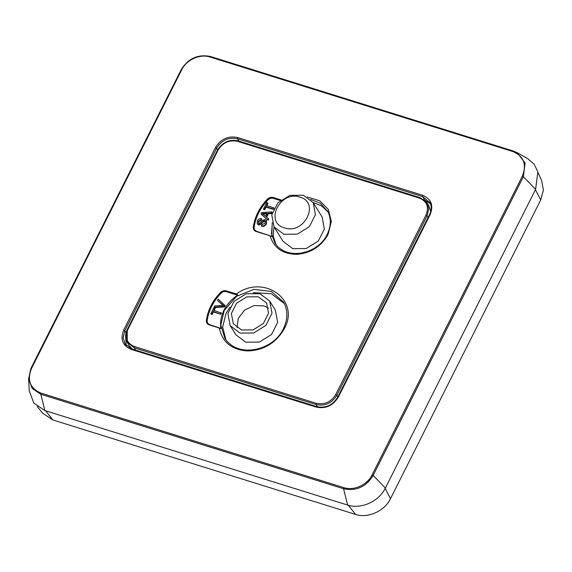 <?xml version="1.0" encoding="UTF-8"?>
<svg xmlns="http://www.w3.org/2000/svg" width="572" height="572" viewBox="0 0 572 572"><rect width="100%" height="100%" fill="white"/><g stroke="black" fill="none" stroke-linecap="round" stroke-linejoin="round"><path stroke-width="0.86" d="M275.976 244.523L273.266 236.036L273.967 226.741M274.067 226.905L283.004 241.284L292.75 248.634L306.234 248.534L318.318 241.026L324.381 228.979L322.107 216.988L313.17 202.602L315.444 214.593L309.38 226.641L297.297 234.155L283.812 234.248L274.067 226.898L271.793 214.915L277.856 202.86L289.933 195.352L303.425 195.252L313.17 202.602M272.2 222.644L271.85 236.493L270.113 235.878C273.845 248.012 282.768 254.161 296.889 254.325C310.861 253.139 321.271 246.468 328.121 234.305L331.345 221.536L328.399 209.581L319.862 200.836L307.443 197.04M299.942 197.154C320.492 202.474 304.097 235.071 284.498 227.856C263.957 222.537 280.351 189.94 299.942 197.154M237.823 295.066C231.76 299.02 227.155 304.054 224.024 310.181C220.985 316.33 219.955 322.479 220.942 328.635L219.262 328.013C222.365 342.413 231.975 350.057 248.098 350.958C264.243 350.15 276.319 342.707 284.327 328.635C300.572 300.214 263.906 273.709 236.372 293.994L237.823 295.066L237.33 295.131L226.39 291.713C224.431 291.212 222.644 291.727 221.035 293.243C213.192 301.465 208.558 310.682 207.121 320.899L207.557 323.23M229.987 307.121L226.076 313.263L222.644 327.034L225.94 339.868M230.194 325.661L227.892 313.542L234.019 301.358L246.232 293.772L259.86 293.672L269.705 301.101L272.007 313.22L265.88 325.397L253.675 332.983L240.04 333.09L230.194 325.661L235.85 334.763L245.695 342.185L259.33 342.085L271.536 334.498L277.663 322.322L275.361 310.203M241.606 329.972L233.312 323.723L231.374 313.506L236.529 303.26L246.825 296.861L258.294 296.782L266.595 303.038L268.525 313.256L263.37 323.495L253.081 329.894L241.606 329.972M268.518 308.151L263.949 305.884L254.011 305.57L244.544 310.16L238.267 318.347L237.037 327.706M313.063 202.445L321.714 205.927L328.128 212.119M271.543 236.207L256.156 231.524C254.104 230.759 253.16 229.293 253.325 227.12C254.776 216.802 259.459 207.486 267.374 199.185C269.147 197.519 271.107 196.954 273.266 197.504L281.052 199.935M256.506 231.331L270.113 235.878M266.573 220.778L266.452 223.766C265.422 225.854 263.835 226.698 261.69 226.305L261.404 225.854L261.997 224.682L265.179 223.066L265.322 221.228L264.664 220.713L263.084 221.242L260.696 223.845L258.265 224.503L257.2 223.695L257.407 220.906C258.258 219.126 259.602 218.361 261.44 218.604L260.846 219.77L258.401 221.157L258.773 223.309L259.667 223.244L262.441 220.334L265.193 219.526L266.337 220.406L266.452 223.766M265.429 221.457L263.363 221.693L260.975 224.295L258.544 224.953L257.2 223.695M261.44 218.604L261.719 219.047L261.125 220.22L258.68 221.607L258.387 223.094M268.382 213.728L268.104 213.285L266.323 216.817L268.718 219.019L268.096 220.263L261.34 214.343L261.061 213.892L261.726 212.57L271.793 211.905L272.072 212.355L271.443 213.592L268.382 213.728L266.602 217.267M267.739 202.845L266.402 205.505L273.845 207.829L273.252 208.994L273.53 209.445L266.094 207.121L264.757 209.781L263.785 209.481L263.506 209.03L266.767 202.545L268.018 203.296L266.681 205.956M280.294 200.543L273.337 198.37C271.378 197.869 269.591 198.377 267.982 199.9C260.146 208.115 255.505 217.339 254.068 227.556L254.504 229.88M219.262 328.013L209.209 324.875C207.157 324.109 206.213 322.644 206.378 320.47C207.829 310.146 212.512 300.836 220.427 292.535C222.193 290.862 224.16 290.304 226.319 290.855L236.372 293.994L236.307 294.63L237.33 295.131M237.587 141.355C229.279 139.639 222.765 142.571 218.061 150.157L127.813 329.586C124.653 337.652 126.848 343.3 134.391 346.532L316.245 403.296C324.56 405.012 331.066 402.073 335.771 394.494L426.018 215.065C429.179 207 426.984 201.351 419.44 198.112L237.587 141.355L238.159 140.869C229.343 139.039 222.444 142.135 217.467 150.164L127.22 329.594C125.068 334.127 125.061 338.374 127.213 342.321L134.248 347.805L316.101 404.568C324.946 406.392 331.874 403.267 336.887 395.202L427.134 215.766L428.743 208.88L426.783 202.581L420.134 197.726L419.44 198.112M258.237 222.908L258.773 223.309M258.68 221.607L258.401 221.157M261.125 220.22L260.846 219.77M258.544 224.953L258.265 224.503M260.975 224.295L260.696 223.845M263.363 221.693L263.084 221.242M264.943 221.164L264.664 220.713M266.173 223.323C265.151 225.389 263.563 226.233 261.404 225.854M271.443 213.592L271.164 213.142L268.104 213.285M271.793 211.905L271.164 213.142M268.096 220.263L261.061 213.892M268.44 218.568L267.81 219.812M273.845 207.829L274.124 208.272M264.757 209.781L263.506 209.03M266.094 207.121L265.816 206.671L264.478 209.331M273.252 208.994L265.816 206.671M262.362 213.535L265.53 216.166L266.96 213.335L262.362 213.535M220.635 328.321L209.559 324.682M284.341 303.589L271.192 293.65L253.174 292.714M215.015 307.679L213.678 310.339L221.393 313.113L220.806 314.278L213.363 311.962L212.026 314.621L210.782 313.864L214.042 307.378L215.294 308.129L213.957 310.789M225.161 305.62L224.524 306.885L214.436 307.607L214.157 307.157L214.793 305.891L223.545 305.484L217.517 300.464L218.161 299.192L225.161 305.62M223.209 305.477L217.517 300.464M430.723 211.511L428.764 205.562M127.249 329.765L127.813 329.586L127.249 329.765L127.213 342.321L129 345.424L132.282 349.049M262.641 213.985L267.238 213.778M212.026 314.621L210.782 313.864M213.363 311.962L213.084 311.511L211.747 314.171M220.806 314.278L213.084 311.511M221.114 312.662L220.527 313.835M224.524 306.885L224.245 306.435L214.157 307.157M224.882 305.169L224.245 306.435M126.248 345.488L125.618 336.922M423.831 199.528L430.409 203.703M215.48 147.547L123.674 330.094C120.077 339.26 122.572 345.681 131.145 349.363L316.152 407.107C325.604 409.051 332.997 405.72 338.352 397.104L430.158 214.557C433.755 205.391 431.259 198.97 422.687 195.288L237.68 137.545C228.228 135.6 220.835 138.932 215.48 147.547L216.595 148.255C221.643 140.126 228.621 136.98 237.537 138.81L238.867 141.091M31.474 368.518C26.884 380.23 30.066 388.431 41.02 393.128L343.765 487.623C353.782 491.033 367.338 484.927 372.122 474.839L522.358 176.133C526.948 164.421 523.766 156.22 512.812 151.523L210.067 57.021C200.028 53.618 186.508 59.724 181.71 69.805L31.474 368.518L30.874 368.597L31.474 368.518M41.02 393.128L40.826 394.265L32.196 388.488L28.6 378.936L29.279 390.998L33.855 403.167L44.888 410.56L347.633 505.055C360.968 509.595 379.014 501.458 385.385 488.038L535.621 189.332L537.837 171.764L534.112 164.171L527.62 158.594L517.109 152.645L525.117 162.977L523.373 176.719L522.358 176.133M37.266 406.563L42.757 413.284L52.81 419.934L355.555 514.428C367.868 518.632 384.606 511.089 390.476 498.684L540.712 199.971L543.4 190.033L541.634 180.545L538.045 172.644M276.076 244.644L275.003 243.179L271.464 233.698L272.336 223.116M310.539 199.371L320.413 203.282L327.97 211.797M226.24 340.261L224.982 338.531L220.792 325.103L224.231 310.417L236.472 296.375L253.954 289.353L271.407 291.491L283.562 302.13L284.284 303.467M256.363 231.288L254.433 229.772L254.068 227.556M253.325 227.12L253.932 227.334C255.369 217.11 260.003 207.893 267.839 199.671L267.982 199.9M267.374 199.185L267.839 199.671C269.448 198.155 271.235 197.647 273.194 198.148L273.337 198.37M273.266 197.504L273.194 198.148L280.452 200.407M206.378 320.47L206.985 320.678C208.422 310.46 213.056 301.237 220.892 293.021L220.427 292.535M209.416 324.631L207.486 323.116L207.121 320.899M226.319 290.855L226.247 291.491L236.307 294.63M221.035 293.243L220.892 293.021C222.501 291.505 224.288 290.991 226.247 291.491L226.39 291.713M218.061 150.157L217.496 150.336L218.061 150.157M428.771 205.562L426.783 202.581L420.134 197.726M426.018 215.065L428.163 217.36M335.771 394.494L337.916 396.789M316.245 403.296L316.101 404.568L317.424 406.821M134.391 346.532L134.248 347.805L135.578 350.078M264.622 213.899L264.343 213.449M222.687 305.055L222.408 304.604M424.388 199.7L422.544 196.561L237.537 138.81L237.68 137.545M217.632 149.85L216.595 148.255L124.789 330.795L126.04 332.732M131.567 348.884L125.139 344.079L123.166 337.737L124.789 330.795L123.674 330.094M422.687 195.288L422.544 196.561L429.937 202.645M131.145 349.363L131.839 348.97L125.139 344.079M316.152 407.107L316.724 406.62L131.717 348.877M338.352 397.104L337.787 397.283L338.352 397.104M430.158 214.557L429.593 214.736L430.158 214.557M44.888 410.56L40.826 394.265L343.572 488.76L343.765 487.623M28.6 378.936L30.874 368.597L181.102 69.884L181.71 69.805L181.102 69.884M210.675 56.556L513.42 151.051L210.675 56.556L210.067 57.021M512.812 151.523L513.42 151.051L517.109 152.645M372.122 474.839L373.144 475.432L523.373 176.719L535.621 189.332M385.385 488.038L373.144 475.432C366.016 486.908 356.156 491.355 343.572 488.76L347.633 505.055M348.334 505.262L355.555 514.428M390.476 498.684L384.963 487.909M45.603 410.782L52.81 419.934M540.712 199.971L535.199 189.196M327.348 210.646C331.31 217.896 331.267 225.783 327.227 234.32C318.418 253.668 287.173 261.332 274.996 243.179M283.562 302.123C288.002 310.26 287.959 319.104 283.433 328.65C273.58 350.286 238.646 358.88 224.975 338.531M275.368 310.203L269.712 301.101M254.433 229.772L256.442 231.281L271.714 236.293M266.337 220.406L266.616 220.856M220.806 328.407L209.495 324.631L207.486 323.116M420.012 197.633L238.159 140.869M316.724 406.62C325.625 408.458 332.639 405.283 337.752 397.111L429.565 214.564C431.703 210.031 431.724 205.877 429.636 202.088M28.6 378.979L30.881 368.525L181.117 69.82C188.195 58.365 198.034 53.94 210.639 56.542M513.384 151.037L517.145 152.667"/></g></svg>
